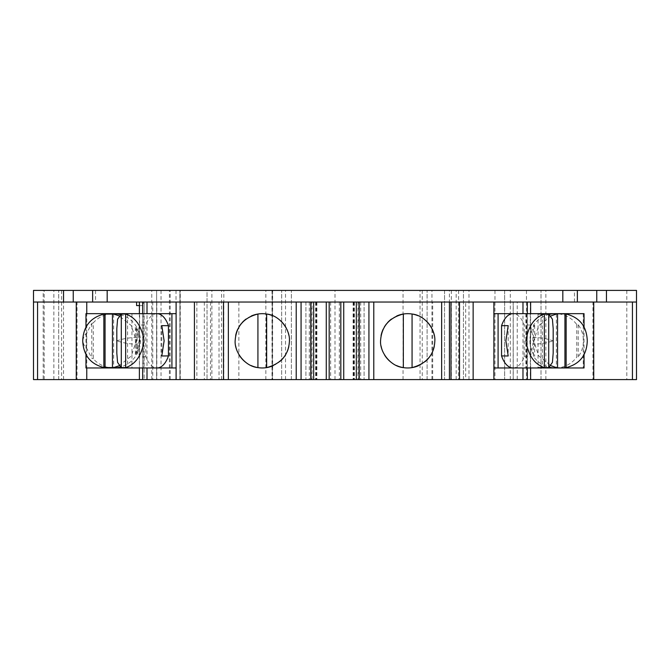 <?xml version="1.0" encoding="UTF-8"?>
<svg xmlns="http://www.w3.org/2000/svg" width="670" height="670" viewBox="0 0 670 670"><rect width="100%" height="100%" fill="white"/><g stroke="black" fill="none" stroke-linecap="round" stroke-linejoin="round"><path stroke-width="0.5" stroke-dasharray="3.35 2.51" d="M33.5 290.403L33.5 379.597L43.198 379.597L43.198 290.403L33.5 290.403M636.5 302.036L373.776 302.036L373.776 379.597L373.776 302.036L33.5 302.036M92.636 302.036L95.542 302.036L92.636 302.036M577.364 302.036L574.458 302.036L577.364 302.036M356.331 302.036L360.695 302.036L356.331 302.036L356.331 379.597L360.695 379.597L356.331 379.597M343.727 302.036L339.363 302.036L343.727 302.036L343.727 379.597L339.363 379.597L343.727 379.597M326.273 302.036L330.637 302.036L326.273 302.036L326.273 379.597L330.637 379.597L326.273 379.597M313.669 302.036L309.305 302.036L313.669 302.036L313.669 379.597L309.305 379.597L313.669 379.597M296.224 302.036L316.885 302.036L296.224 302.036L296.224 379.597L316.885 379.597L296.224 379.597L296.224 302.036L296.224 379.597M144.134 313.669L139.385 313.669L144.134 313.669L144.125 302.036L144.125 379.597L152.777 379.597L152.777 302.036M85.961 313.669L86.757 313.669L86.757 367.964L85.961 367.964M129.536 313.677L138.238 313.677M120.282 314.582A27.118 26.917 90 0 1 120.282 367.051M143.74 313.669L143.74 367.964L139.385 367.964L144.134 367.964L144.134 379.597L139.385 379.597L139.712 302.036M138.238 367.964L129.536 367.956M113.456 367.939A27.118 26.917 90 0 1 93.289 358.777L93.289 322.856A27.118 26.917 90 0 1 113.456 313.694M85.961 327.396L85.961 354.237M93.289 322.856L91.773 323.476L86.581 333.493C84.964 334.188 83.675 336.633 82.728 340.821C83.675 345.008 84.964 347.445 86.581 348.14L91.773 358.157L93.289 358.777M119.034 365.803L131.312 356.038L136.27 340.821L131.27 325.528L119.034 315.83M135.34 354.715L139.126 340.821L135.34 326.918L135.34 354.715L136.58 354.212L140.08 340.821L136.58 327.421L135.34 326.918M91.773 323.476L91.773 358.157M86.581 333.493L86.581 348.14M113.657 314.046L113.657 367.587M136.58 327.421L136.58 354.212M152.777 379.597L139.712 379.597M77.05 379.597L76.263 379.597L77.05 379.597L77.05 302.036M265.848 379.597L265.848 290.403L504.652 290.403L504.652 379.597L504.652 290.403L494.963 290.403L636.5 290.403L636.5 379.597L43.198 379.597M592.95 379.597L593.737 379.597L592.95 379.597L592.95 302.036M517.223 379.597L530.615 379.597L513.161 379.597L517.223 379.597L517.223 302.036M465.667 379.597L473.146 379.597L465.667 379.597L465.667 302.036M449.419 302.036L449.419 379.597L432.686 379.597L449.419 379.597L449.394 290.403M373.776 379.597L353.115 379.597L373.776 379.597L373.776 302.036M194.426 302.036L194.426 379.597L238.872 379.597L219.023 379.597L219.023 302.036M194.426 379.597L219.023 379.597M176.109 367.964L171.914 367.964M147.006 367.964L142.827 367.964L142.827 313.677L147.006 313.669L147.006 367.964M156.989 313.677A27.143 13.794 -90 0 0 145.809 324.933L145.809 356.7A27.143 13.794 -90 0 0 156.989 367.964M127.618 367.612L125.659 367.604M145.809 356.7L139.502 356.608L137.082 344.246C129.494 344.037 122.778 342.898 116.932 340.821L116.806 353.006M116.814 328.627L116.932 340.821C122.778 338.735 129.494 337.596 137.082 337.387L139.502 325.025L145.809 324.933M139.502 325.025L139.502 356.608M125.659 314.029L127.618 314.021M161.805 325.654L161.805 355.979M131.957 314.021L131.957 367.612M127.593 314.029L127.593 367.604M137.082 337.387L137.082 344.246M171.914 313.669L176.109 313.669M204.333 302.036L204.333 379.597M196.854 302.036L196.854 379.597M210.506 302.036L210.506 379.597M238.872 302.036L238.872 379.597M223.512 302.036L223.512 379.597M228.361 302.036L228.361 379.597M289.432 340.486A27.143 27.143 0 0 0 288.854 335.218M286.969 329.514A27.143 27.143 0 0 0 286.291 328.124M280.797 320.964A27.143 27.143 0 0 0 272.397 315.629M267.807 314.238A27.143 27.143 0 0 0 257.925 314.029L257.925 367.612A27.143 27.143 0 0 0 266.652 367.612L266.652 314.029M251.292 315.997A27.143 27.143 0 0 0 246.108 319.021M242.163 322.597A27.143 27.143 0 0 0 241.15 323.794M238.93 326.993A27.143 27.143 0 0 0 237.783 329.146M235.664 335.528A27.143 27.143 0 0 0 235.145 340.821M235.145 340.846A27.143 27.143 0 0 0 235.631 345.938M237.356 351.541A27.143 27.143 0 0 0 239.232 355.142M245.589 362.21A27.143 27.143 0 0 0 251.074 365.535M256.828 367.403A27.143 27.143 0 0 0 257.925 367.612M273.109 365.711A27.143 27.143 0 0 0 279.775 361.582M286.224 353.634A27.143 27.143 0 0 0 286.969 352.118M288.854 346.39A27.143 27.143 0 0 0 289.432 341.164M305.914 302.036L305.914 379.597L305.914 302.036M364.086 302.036L364.086 379.597L364.086 302.036M434.847 340.486A27.143 27.143 0 0 0 434.269 335.218M432.385 329.514A27.143 27.143 0 0 0 431.698 328.124M426.212 320.964A27.143 27.143 0 0 0 417.812 315.629M413.222 314.238A27.143 27.143 0 0 0 403.34 314.029L403.34 367.612A27.143 27.143 0 0 0 412.067 367.612L412.067 314.029M396.707 315.997A27.143 27.143 0 0 0 391.523 319.021M387.578 322.597A27.143 27.143 0 0 0 386.565 323.794M384.346 326.993A27.143 27.143 0 0 0 383.198 329.146M381.079 335.528A27.143 27.143 0 0 0 380.56 340.821M380.56 340.846A27.143 27.143 0 0 0 381.046 345.938M382.771 351.541A27.143 27.143 0 0 0 384.647 355.142M391.004 362.21A27.143 27.143 0 0 0 396.489 365.535M402.243 367.403A27.143 27.143 0 0 0 403.34 367.612M418.524 365.711A27.143 27.143 0 0 0 425.19 361.582M431.631 353.634A27.143 27.143 0 0 0 432.385 352.118M434.269 346.39A27.143 27.143 0 0 0 434.847 341.164M441.639 302.036L441.639 379.597M432.686 379.597L432.686 302.036M493.891 313.669L498.086 313.669M522.977 313.669L527.173 313.669L527.173 367.964L522.977 367.964L522.977 313.669M513.011 367.964A27.143 13.794 -90 0 0 524.191 356.7L524.191 324.933A27.143 13.794 -90 0 0 513.011 313.677M524.191 356.7L530.498 356.608L532.918 344.246C540.506 344.037 547.222 342.898 553.068 340.821L553.186 328.627M553.186 353.006L553.068 340.821C547.222 338.735 540.506 337.596 532.918 337.387L530.498 325.025L530.498 356.608M530.498 325.025L524.191 324.933M583.252 313.669L583.252 367.964L525.858 367.964L530.615 367.964L530.615 313.677L525.858 313.669L584.039 313.669M525.858 313.669L525.858 367.964M606.451 302.036L606.451 290.403M574.458 302.036L574.458 290.403L577.364 290.403L577.331 302.036M574.458 290.403L577.331 290.403M95.542 290.403L92.636 290.403L95.542 290.403L95.542 302.036M63.549 302.036L63.549 290.403L156.621 290.403L156.621 379.597L156.621 290.403L207.03 290.403L43.198 290.403M207.03 290.403L211.879 290.403L207.03 290.403L207.03 379.597L207.03 290.403M63.549 379.597L63.549 290.403L44.161 290.403L265.848 290.403M444.545 290.403L456.178 290.403L444.545 290.403L444.545 379.597L444.545 290.403M211.879 379.597L211.879 290.403M58.709 379.597L58.709 290.403L58.709 379.597M179.92 379.597L179.92 290.403M170.197 379.597L170.197 290.403M179.887 379.597L179.887 290.403L179.887 379.597M221.594 379.597L221.594 290.403M223.839 379.597L223.839 290.403M281.676 379.597L281.676 290.403L281.676 379.597M291.375 379.597L291.375 290.403L291.375 379.597M427.1 379.597L427.1 290.403L427.1 379.597M456.178 379.597L456.178 290.403M463.456 379.597L463.456 290.403L463.456 379.597M468.975 379.597L468.975 290.403M494.963 290.403L494.963 379.597M510.297 379.597L510.297 290.403M541.008 379.597L541.008 290.403L541.008 379.597M584.039 367.964L583.252 367.964M584.039 327.22L584.039 354.413M576.769 324.523L576.769 357.11L578.227 356.884A27.143 26.767 90 0 0 578.227 324.749L576.769 324.523A27.143 26.767 -90 0 0 555.363 313.669L560.673 313.669M560.673 367.964L555.363 367.964A27.143 26.767 -90 0 0 576.769 357.11M549.375 314.364A27.143 26.767 -90 0 0 533.412 325.285L533.412 356.348A27.143 26.767 -90 0 0 549.375 367.277M526.679 313.669L526.679 367.964M551.025 315.913L538.747 325.67L533.73 340.821L538.789 356.021L551.025 365.72M533.412 325.285L534.66 325.335A27.143 26.767 90 0 0 534.66 356.298L533.412 356.348M534.66 325.335L534.66 356.298M578.227 324.749L578.227 356.884M556.343 314.029L556.343 367.612M498.086 367.964L493.891 367.964M542.382 314.021L542.407 367.604L544.341 367.604M508.195 325.654L508.195 355.979M544.341 314.029L542.407 314.029M532.918 337.387L532.918 344.246M538.044 314.021L538.044 367.612M139.385 305.587L143.321 305.587L143.321 302.036L136.588 302.036M142.66 313.677L142.66 367.964M312.036 379.597L312.036 302.036M316.634 302.036L316.634 379.597M316.005 302.036L316.005 379.597M311.257 302.036L311.257 379.597M301.073 379.597L301.073 302.036M368.927 302.036L368.927 379.597M358.743 379.597L358.743 302.036M353.995 302.036L353.995 379.597M353.366 302.036L353.366 379.597M357.964 302.036L357.964 379.597M527.34 367.964L527.34 313.677M530.288 302.036L530.288 379.597M513.228 379.597L513.228 302.036M92.669 302.036L92.669 290.403M176.009 290.403L176.009 379.597M151.772 379.597L151.772 290.403M44.161 379.597L44.161 290.403M53.86 379.597L53.86 290.403M161.026 290.403L161.026 379.597M169.401 379.597L169.401 290.403M180.255 379.597L180.255 290.403M272.64 290.403L272.64 379.597M272.338 379.597L272.338 290.403M285.521 379.597L285.521 326.776M285.521 326.767L285.521 290.403M335 379.597L335 290.403M403.038 379.597L403.038 290.403M420.048 379.597L420.048 290.403M422.251 290.403L422.251 379.597M431.949 379.597L431.949 290.403M451.337 290.403L451.337 379.597M458.607 290.403L458.607 379.597M526.469 290.403L526.469 379.597M545.857 379.597L545.857 290.403M626.802 290.403L626.802 379.597M156.772 302.036L156.772 379.597M316.885 302.036L316.885 379.597M315.612 302.036L315.612 379.597M316.098 302.036L316.098 379.597M309.305 302.036L309.305 379.597M330.637 302.036L330.637 379.597M339.363 302.036L339.363 379.597M360.695 302.036L360.695 379.597M353.902 302.036L353.902 379.597M354.388 302.036L354.388 379.597M353.115 302.036L353.115 379.597M513.161 302.036L513.161 379.597M61.615 290.403L61.615 379.597M179.987 290.403L179.987 379.597M271.986 290.403L271.986 379.597M139.385 313.677L139.385 367.964M156.839 302.036L156.839 379.597"/><path stroke-width="1" d="M37.57 302.036L37.57 379.597L33.5 379.597L33.5 290.403L92.636 290.403L92.636 302.036L636.5 302.036L636.5 379.597L632.43 379.597L632.43 302.036M33.5 302.036L92.636 302.036M86.757 302.036L86.757 313.669L129.653 313.669M129.905 313.669L138.238 313.677M85.961 327.396L85.961 313.669L129.536 313.677M109.738 313.694L113.456 313.694A27.118 26.917 90 0 1 120.282 314.582M129.905 367.964L138.238 367.964M129.536 367.956L85.961 367.964L85.961 354.237M120.282 367.051A27.118 26.917 90 0 1 113.456 367.939L109.738 367.939M119.034 315.83L113.657 314.046L103.85 314.113C90.316 317.68 83.281 326.583 82.728 340.821C83.348 355.142 90.391 364.045 103.85 367.52L113.657 367.587L119.034 365.803M103.85 314.113L103.85 367.52M105.056 314.054L105.056 367.579M112.451 367.637L112.451 313.996M129.653 367.964L86.757 367.964L86.757 379.597L313.669 379.597L313.669 302.036M37.57 379.597L86.757 379.597M449.419 302.036L449.419 379.597L632.43 379.597M449.419 379.597L343.727 379.597L343.727 302.036M340.821 302.036L340.821 379.597L343.727 379.597M340.821 379.597L313.669 379.597M145.809 313.669L171.914 313.669L171.914 367.964L147.006 367.964L147.006 379.597M145.809 367.964L156.989 367.964A27.143 13.794 -90 0 0 168.446 355.929L161.805 355.979L164.117 340.821L161.805 325.654L168.446 325.704L168.446 355.929M147.006 302.036L147.006 313.669L176.109 313.669L176.109 367.964L129.955 367.964M142.827 367.964L146.219 367.964M168.446 325.704A27.143 13.794 -90 0 0 156.989 313.677L129.955 313.677M127.618 367.612L125.659 367.621C135.625 364.246 141.764 355.309 144.075 340.821C141.822 326.399 135.675 317.463 125.659 314.012L127.618 314.021M116.814 353.006L116.814 328.627L117.585 319.188L121.295 314.037L125.659 314.029L125.659 367.621L121.295 367.596L117.577 362.411L116.806 353.006M146.219 313.669L142.827 313.677M121.295 314.037L121.295 367.596M194.426 302.036L194.426 379.597M223.512 302.036L223.512 379.597M228.361 302.036L228.361 379.597M289.432 341.164A27.143 27.143 0 0 0 289.432 340.486M288.854 335.218A27.143 27.143 0 0 0 286.969 329.514M286.291 328.124A27.143 27.143 0 0 0 280.797 320.964M272.397 315.629A27.143 27.143 0 0 0 267.807 314.238M266.652 314.029L266.652 367.612A27.143 27.143 0 0 1 257.925 367.612L257.925 367.612C245.061 366.381 234.416 352.169 235.145 340.821C236.083 326.6 243.679 317.664 257.925 314.029A27.143 27.143 0 0 1 266.652 314.029L266.652 314.029C279.432 315.243 290.102 329.255 289.432 340.821C288.812 354.698 281.216 363.634 266.652 367.612A27.143 27.143 0 0 0 273.109 365.711M257.925 367.612L257.925 314.029A27.143 27.143 0 0 0 251.292 315.997M246.108 319.021A27.143 27.143 0 0 0 242.163 322.597M241.15 323.794A27.143 27.143 0 0 0 238.93 326.993M237.783 329.146A27.143 27.143 0 0 0 235.664 335.528M235.631 345.938A27.143 27.143 0 0 0 237.356 351.541M239.232 355.142A27.143 27.143 0 0 0 245.589 362.21M251.074 365.535A27.143 27.143 0 0 0 256.828 367.403M279.775 361.582A27.143 27.143 0 0 0 286.224 353.634M286.969 352.118A27.143 27.143 0 0 0 288.854 346.39M296.224 379.597L296.224 302.036M310.763 302.036L310.763 379.597M326.273 302.036L326.273 379.597M329.179 302.036L329.179 379.597M356.331 302.036L356.331 379.597M359.237 302.036L359.237 379.597M373.776 302.036L373.776 379.597M441.639 302.036L441.639 379.597M434.847 341.164A27.143 27.143 0 0 0 434.847 340.486M434.269 335.218A27.143 27.143 0 0 0 432.385 329.514M431.698 328.124A27.143 27.143 0 0 0 426.212 320.964M417.812 315.629A27.143 27.143 0 0 0 413.222 314.238M412.067 314.029L412.067 367.612A27.143 27.143 0 0 1 403.34 367.612L403.34 367.612C390.476 366.381 379.823 352.169 380.56 340.821C381.498 326.6 389.094 317.664 403.34 314.029A27.143 27.143 0 0 1 412.067 314.029L412.067 314.029C424.847 315.243 435.517 329.255 434.847 340.821C434.227 354.698 426.631 363.634 412.067 367.612A27.143 27.143 0 0 0 418.524 365.711M403.34 367.612L403.34 314.029A27.143 27.143 0 0 0 396.707 315.997M391.523 319.021A27.143 27.143 0 0 0 387.578 322.597M386.565 323.794A27.143 27.143 0 0 0 384.346 326.993M383.198 329.146A27.143 27.143 0 0 0 381.079 335.528M381.046 345.938A27.143 27.143 0 0 0 382.771 351.541M384.647 355.142A27.143 27.143 0 0 0 391.004 362.21M396.489 365.535A27.143 27.143 0 0 0 402.243 367.403M425.19 361.582A27.143 27.143 0 0 0 431.631 353.634M432.385 352.118A27.143 27.143 0 0 0 434.269 346.39M450.977 302.036L450.977 379.597M459.494 302.036L459.494 379.597M473.146 302.036L473.146 379.597M522.977 302.036L522.977 313.669L493.891 313.669L493.891 367.964L513.011 367.964A27.143 13.794 -90 0 1 501.554 355.929L508.195 355.979L505.883 340.821L508.195 325.654L501.554 325.704L501.554 355.929M524.191 313.669L540.045 313.677M522.977 379.597L522.977 367.964L498.086 367.964L498.086 313.669L513.011 313.669A27.143 13.794 -90 0 0 501.554 325.704M527.173 313.669L523.781 313.669M524.191 367.964L540.045 367.964M523.781 367.964L527.173 367.964M593.737 302.036L593.737 379.597M636.5 302.036L636.5 290.403L606.451 290.403L606.451 302.036M606.451 290.403L92.636 290.403M63.549 302.036L63.549 290.403M560.673 313.669L584.039 313.669L584.039 327.22M584.039 354.413L584.039 367.964L560.673 367.964M530.615 302.036L530.615 313.677L540.104 313.669M540.347 313.669L560.639 313.669A27.143 26.767 -90 0 1 564.944 314.029L566.15 314.029C579.684 317.421 586.719 326.349 587.272 340.821C586.786 355.209 579.743 364.137 566.15 367.612L566.15 314.029M540.347 367.964L555.363 367.964A27.143 26.767 -90 0 1 549.375 367.277M540.104 367.964L530.615 367.964L530.615 379.597M549.375 314.364A27.143 26.767 -90 0 1 555.363 313.669M564.944 314.029L564.944 367.612L566.15 367.612M564.944 367.612A27.143 26.767 -90 0 1 556.343 367.612L551.025 365.72M560.639 313.669A27.143 26.767 -90 0 0 556.343 314.029L551.025 315.913M557.549 314.029L557.549 367.612M548.705 367.596L552.423 362.411L553.186 353.006L553.186 328.627L552.415 319.188L548.705 314.037L544.341 314.029C534.325 317.463 528.178 326.399 525.925 340.821C528.236 355.309 534.375 364.246 544.341 367.621L548.705 367.596L548.705 314.037M542.382 367.612L538.044 367.612L544.341 367.621L544.341 314.012L538.044 314.021L542.382 314.021M76.263 302.036L76.263 379.597M136.588 302.036L136.588 305.587L139.385 305.587M176.109 367.964L176.109 379.597M142.66 302.036L142.66 313.677M142.66 367.964L142.66 379.597M176.109 313.669L176.109 302.036M301.073 302.036L301.073 379.597M368.927 379.597L368.927 302.036M493.891 313.669L493.891 302.036M493.891 367.964L493.891 379.597M527.34 379.597L527.34 367.964M527.34 313.677L527.34 302.036M596.752 302.036L596.752 290.403M562.825 302.036L562.825 290.403M107.175 290.403L107.175 302.036M73.248 290.403L73.248 302.036M577.364 290.403L577.364 302.036M555.363 367.964L560.639 367.964M139.385 302.036L139.385 313.677M139.385 367.964L139.385 379.597"/></g></svg>
